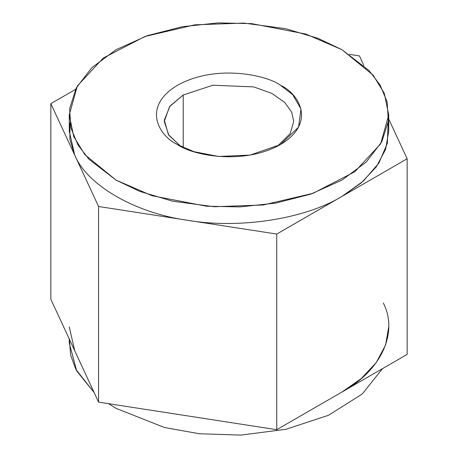 <?xml version="1.0" encoding="UTF-8"?>
<svg xmlns="http://www.w3.org/2000/svg" width="458" height="458" viewBox="0 0 458 458"><rect width="100%" height="100%" fill="white"/><g stroke="black" fill="none" stroke-linecap="round" stroke-linejoin="round"><path stroke-width="0.69" d="M382.51 368.627L362.238 394.006L328.541 415.263L285.935 429.301L240.977 435.1L199.39 433.76L164.393 427.48L116.051 408.347L108.489 403.67L116.051 408.347L164.393 427.48L199.39 433.76L240.977 435.1L285.935 429.301L328.541 415.263L362.238 394.006L382.51 368.627M69.273 338.977L69.273 343.139L76.726 370.98L94.136 392.552L75.885 369.406L70.624 355.11L69.41 339.281M388.103 123.059L387.371 143.211L378.898 163.065L363.24 181.185L341.949 196.419C305.039 219.01 239.185 229.2 187.66 220.287C135.316 213.13 87.106 185.295 74.711 155.079L98.579 206.506L276.735 234.067L407.156 158.771L388.728 119.069L407.156 158.771L407.156 354.4L276.735 429.696L407.156 354.4L407.156 158.771L276.735 234.067L276.735 429.696L98.579 402.135L276.735 429.696L276.735 234.067L98.579 206.506L98.579 402.135L50.844 299.28L50.844 103.651L75.49 89.419L50.844 103.651L50.844 299.28L98.579 402.135L98.579 206.506L50.844 103.651L74.711 155.079L69.908 139.438L69.897 123.059M359.421 55.91L363.864 65.494L359.421 55.91L349.511 54.382L359.421 55.91M341.949 49.699L305.801 34.047L251.591 23.616L218.168 22.9L182.49 26.684L147.333 35.655L116.051 49.699L91.726 67.755L76.188 88.056L69.639 108.655L70.876 127.948L77.98 144.946L88.949 159.247L116.051 180.114L152.199 195.766L206.409 206.197L239.832 206.913L275.51 203.129L310.667 194.158L341.949 180.114L366.274 162.058L381.812 141.757L388.361 121.158L387.125 101.865L380.02 84.867L369.051 70.566L341.949 49.699L373.133 75.164L384.279 93.295L388.728 114.906L380.661 143.841L354.773 171.756L313.06 193.322L263.161 204.989L214.201 206.73L172.38 201.136L139.856 191.427L116.051 180.114L84.867 154.649L73.721 136.524L69.273 114.906L77.339 85.972L103.227 58.057L144.94 36.491L194.839 24.824L243.799 23.083L285.62 28.677L318.144 38.386L341.949 49.699M177.584 144.591C160.472 137.102 140.222 107.596 177.584 85.222C216.342 63.651 267.443 75.347 280.416 85.222C297.528 92.711 317.778 122.217 280.416 144.591C241.658 166.162 190.557 154.472 177.584 144.591L194.037 151.718L218.718 156.47L250.171 155.073L280.422 144.591L298.564 127.129L300.986 108.97L292.759 94.72L280.416 85.222C267.443 75.347 216.342 63.651 177.584 85.222C140.222 107.596 160.472 137.102 177.584 144.591L177.584 144.591M183.229 95.001L169.592 106.582L164.267 121.427L168.767 135.116L180.566 146.222L168.378 134.532L164.308 120.133L170.027 106.016L183.229 95.001L183.229 147.528L183.229 95.001L212.85 85.24L253.772 86.9L271.863 93.426L284.744 102.432L291.735 112.216L293.733 121.427L291.735 112.216L284.744 102.432L271.863 93.426L253.772 86.9L212.85 85.24L183.229 95.001M277.434 146.222L290.16 133.667L293.733 121.427L290.16 133.667L277.434 146.222M69.273 114.906L69.273 131.211L74.711 155.079C87.106 185.295 135.316 213.13 187.66 220.287C239.185 229.2 305.039 219.01 341.949 196.419L361.299 182.885L376.253 166.941L385.602 149.377L388.728 131.211L388.728 114.906M388.728 326.84L385.602 345.006L376.253 362.57L361.299 378.514L341.949 392.048C381.079 370.74 398.723 332.72 383.289 302.973M74.711 350.708L69.273 326.84"/></g></svg>
